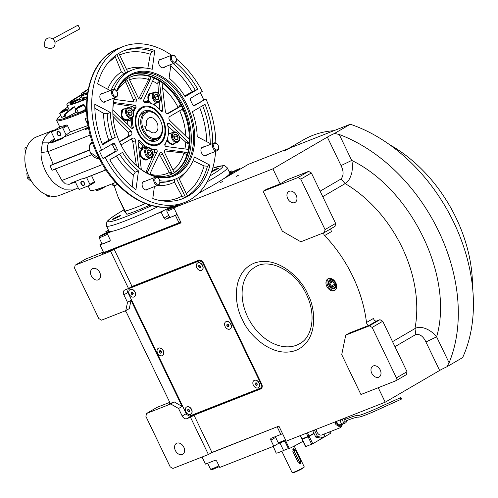 <?xml version="1.0" encoding="UTF-8"?>
<svg xmlns="http://www.w3.org/2000/svg" width="498" height="498" viewBox="0 0 498 498"><rect width="100%" height="100%" fill="white"/><g stroke="black" fill="none" stroke-linecap="round" stroke-linejoin="round"><path stroke-width="0.75" d="M378.237 387.712L385.209 402.203L286.157 441.16L278.911 426.107L211.943 452.445L194.008 415.183L260.697 388.957A4.189 3.007 -120.2 0 0 260.996 388.807A4.189 3.007 -120.2 0 0 261.699 384.083L203.371 262.888A4.189 3.007 -120.2 0 0 198.746 260.23L132.057 286.462L128.528 288.516L110.6 251.253L75.142 265.197L74.538 268.123L98.809 318.558L101.586 320.152L125.789 310.634L129.318 308.579L131.018 300.294L182.1 406.436L174.238 401.923L168.953 403.934M125.073 310.914A2.515 1.805 59.8 0 1 126.461 312.383L169.214 401.214A2.515 1.805 59.8 0 1 168.791 404.046A2.515 1.805 59.8 0 1 168.61 404.133M131.018 300.294L127.494 302.354L125.789 310.634M174.238 401.923L170.708 403.978L146.512 413.496L157.094 407.32L169.532 402.434M182.1 406.436L178.577 408.497L170.708 403.978M128.528 288.516L124.874 289.954A4.189 3.007 -120.2 0 0 124.575 290.097A4.189 3.007 -120.2 0 0 123.871 294.828L127.494 302.354M178.577 408.497L182.2 416.023A4.189 3.007 -120.2 0 0 186.825 418.681L190.479 417.243L208.413 454.506L211.943 452.445M92.815 268.546A6.281 4.507 59.8 0 1 99.594 272.219A6.281 4.507 59.8 0 1 98.697 279.621A6.281 4.507 59.8 0 1 98.249 279.832A6.281 4.507 59.8 0 1 91.464 276.16A6.281 4.507 59.8 0 1 92.367 268.758A6.281 4.507 59.8 0 1 92.815 268.546M103.335 252.1L85.724 259.028L75.142 265.197M132.057 286.462L114.123 249.199L110.6 251.253M114.123 249.199L181.098 222.855L173.852 207.803L272.904 168.847L280.15 183.899L266.642 189.215L263.112 191.269L282.316 231.165L300.817 241.798L324.453 232.498L335.036 226.329L335.64 223.403L311.368 172.968L308.592 171.374L287.203 179.784L280.15 183.899M222.986 179.149L248.452 164.303L350.312 124.239A155.009 111.247 59.8 0 1 462.623 357.601L446.824 366.814A8.379 0.641 -25.7 0 0 439.647 370.462L385.209 402.203M146.512 413.496L145.908 416.415L170.185 466.856L172.955 468.45L208.413 454.506M176.865 443.189A6.281 4.507 59.8 0 1 183.644 446.862A6.281 4.507 59.8 0 1 182.747 454.263A6.281 4.507 59.8 0 1 182.299 454.481A6.281 4.507 59.8 0 1 175.514 450.802A6.281 4.507 59.8 0 1 176.417 443.407A6.281 4.507 59.8 0 1 176.865 443.189M261.575 388.322L191.861 415.743A4.189 3.007 59.8 0 1 190.199 415.786M328.406 278.619A6.704 4.812 -120.2 0 0 327.933 278.849A6.704 4.812 -120.2 0 0 326.974 286.742A6.704 4.812 -120.2 0 0 334.208 290.664A6.704 4.812 -120.2 0 0 334.681 290.427A6.704 4.812 -120.2 0 0 335.646 282.54A6.704 4.812 -120.2 0 0 328.406 278.619M369.56 325.101L349.266 333.081L345.737 335.142L341.728 354.62L360.932 394.522L395.823 380.796L406.405 374.627L407.009 371.701L382.738 321.266L379.962 319.672L376.619 320.986L369.56 325.101A2.515 1.805 59.8 0 1 366.484 322.499A115.629 82.985 -120.2 0 0 324.646 235.56A2.515 1.805 59.8 0 1 323.793 232.759M173.852 207.803L179.753 204.361M198.148 193.635L203.028 190.79M238.716 175.103L236.077 176.485L238.716 175.103M222.961 181.303L220.315 182.679L222.961 181.303M272.904 168.847L327.342 137.099A8.379 0.641 154.3 0 1 334.513 133.452L350.312 124.239M334.513 133.452L339.231 134.491A155.009 111.247 59.8 0 1 449.09 362.768L446.824 366.814M194.008 415.183L190.479 417.243M335.16 290.091A6.704 4.812 59.8 0 1 328.157 286.475A6.704 4.812 59.8 0 1 328.462 278.6M395.823 380.796L396.427 377.876L372.149 327.435L369.373 325.841L345.737 335.142M369.373 325.841L379.962 319.672M366.484 322.499L373.544 318.384A2.515 1.805 -120.2 0 0 376.619 320.986M330.815 228.787A2.515 1.805 -120.2 0 0 331.705 231.446L324.646 235.56M324.453 232.498L325.051 229.578L300.78 179.143L298.003 177.549L263.112 191.269M298.003 177.549L308.592 171.374M394.958 346.664L415.874 334.469C419.932 333.884 423.288 336.387 425.939 341.983L436.609 336.829C454.076 277.517 411.622 189.308 351.713 160.431L339.231 134.491M334.444 288.473A4.924 3.536 -120.2 0 0 334.793 288.305A4.924 3.536 -120.2 0 0 335.496 282.509A4.924 3.536 -120.2 0 0 330.186 279.627A4.924 3.536 59.8 0 0 329.838 279.801A4.924 3.536 59.8 0 0 329.128 285.597A4.924 3.536 59.8 0 0 334.444 288.473M392.549 341.647L414.94 328.593C420.567 325.169 430.832 329.396 436.609 336.829L449.09 362.768M373.276 365.937A6.281 4.507 59.8 0 1 380.061 369.616A6.281 4.507 59.8 0 1 379.159 377.011A6.281 4.507 59.8 0 1 378.71 377.229A6.281 4.507 59.8 0 1 371.931 373.556A6.281 4.507 59.8 0 1 372.828 366.155A6.281 4.507 59.8 0 1 373.276 365.937M396.427 377.876L407.009 371.701M372.149 327.435L382.738 321.266M415.874 334.469L414.94 328.593A115.629 82.985 -120.2 0 0 345.158 183.594C347.953 181.969 350.038 178.757 351.42 173.97C352.491 171.748 352.628 162.578 351.713 160.431L341.043 165.585L327.342 137.099M289.226 191.294A6.281 4.507 59.8 0 1 296.011 194.973A6.281 4.507 59.8 0 1 295.109 202.369A6.281 4.507 59.8 0 1 294.66 202.586A6.281 4.507 59.8 0 1 287.881 198.907A6.281 4.507 59.8 0 1 288.778 191.512A6.281 4.507 59.8 0 1 289.226 191.294M325.051 229.578L335.64 223.403M300.78 179.143L311.368 172.968M284.209 151.081A129.872 93.207 59.8 0 1 293.471 146.593M288.653 148.491L303.363 139.913A129.872 93.207 59.8 0 1 312.626 135.425A129.872 93.207 59.8 0 1 333.934 130.681M389.585 144.675A129.872 93.207 59.8 0 1 472.527 286.91M180.737 222.114L103.64 252.586L99.837 244.842L109.585 241.293A1.675 1.201 59.8 0 0 109.703 241.237A1.675 1.201 59.8 0 0 109.983 239.351L107.082 233.325L110.108 231.564M179.05 222.93L175.427 215.397L165.859 219.164A1.675 1.201 59.8 0 1 164.01 218.099L168.791 215.31M155.893 214.128L161.109 212.08L164.01 218.099M112.299 231.271L107.082 233.325M103.64 252.586L100.017 245.06M99.837 244.842L101.953 243.609M108.483 230.163L105.794 231.732L106.192 232.56M229.223 171.897L231.682 170.926L232.08 171.766M228.302 175.252L232.971 172.526L233.276 173.155M175.427 215.397L177.114 214.582M169.656 217.109A7.962 0.61 -25.7 0 0 169.364 217.47A7.962 0.61 -25.7 0 0 177.051 214.445M161.109 212.08L164.135 210.312M232.971 172.526L229.597 173.852M231.682 170.926L229.397 172.258M105.794 231.732L108.689 230.593M102.003 243.721A7.962 0.61 -25.7 0 0 101.71 244.076A7.962 0.61 -25.7 0 0 104.094 243.416A7.962 0.61 -25.7 0 0 110.12 240.696M231.284 173.186L239.538 168.673L229.752 172.999M229.796 173.435L237.994 169.538L236.413 169.911L229.821 173.267M232.099 171.91L232.385 172.501M236.413 169.911L236.625 170.353M103.46 252.368L101.953 253.252L102.134 253.625L180.979 222.606M180.923 222.637L180.793 222.233M101.953 253.252L180.743 222.264M109.062 231.309L99.619 236.17C99.451 236.587 101.094 236.015 104.549 234.446L108.813 232.317M99.619 236.17L99.083 237.596A7.538 0.579 -25.7 0 0 99.083 237.646A7.538 0.579 -25.7 0 0 104.848 235.504A7.538 0.579 -25.7 0 0 107.512 234.216M109.554 231.52L103.858 233.848L101.131 235.473L102.713 235.1L109.647 231.539M103.858 233.848L104.138 234.434M108.166 231.85L108.383 232.292M172.993 206.359L167.266 209.565C167.104 209.982 168.747 209.409 172.202 207.84L177.363 205.213M167.266 209.565L166.737 210.99A7.538 0.579 -25.7 0 0 166.73 211.04A7.538 0.579 -25.7 0 0 172.501 208.892A7.538 0.579 -25.7 0 0 174.026 208.17M173.777 206.191L168.785 208.861L170.366 208.488L176.267 205.543M171.511 207.243L171.791 207.828M201.964 457.04L205.437 464.117L215.005 460.351A1.675 1.201 59.8 0 1 216.854 461.416L219.755 467.441L273.782 446.189L270.887 440.17A1.675 1.201 59.8 0 1 271.167 438.277A1.675 1.201 59.8 0 1 271.286 438.221L280.853 434.455L277.23 426.929M202.02 457.015L205.437 464.117M282.54 433.64L280.853 434.455M273.782 446.189L279.272 442.99M285.466 439.722A7.538 0.579 154.3 0 1 278.214 442.622A7.538 0.579 154.3 0 1 278.17 442.591L275.307 436.64M285.871 440.556L279.546 443.083L278.214 442.622M278.855 426.132L211.096 452.943M219.35 466.601L212.061 469.695L210.561 469.228A7.538 0.579 154.3 0 1 210.523 469.197L207.654 463.246M218.952 465.773A7.538 0.579 154.3 0 1 210.747 469.234A7.538 0.579 154.3 0 1 210.561 469.228M330.498 280.274A4.208 3.019 -120.2 0 0 329.489 285.161A4.208 3.019 -120.2 0 0 334.133 287.832A4.208 3.019 59.8 0 0 335.142 282.939A4.208 3.019 59.8 0 0 330.498 280.274M330.989 281.289L329.863 283.374L331.195 286.132L333.641 286.811L334.768 284.731L333.436 281.968L330.989 281.289M329.863 283.374L332.652 281.75M331.195 286.132L334.544 284.265M333.336 281.943L334.444 284.24M200.408 260.186L129.71 287.993L128.198 288.871L127.6 291.797L186.65 414.498L189.427 416.091L260.902 387.979L261.5 385.06L202.449 262.359L202.91 262.091M261.5 385.06L261.979 384.78M260.902 387.979L262.11 387.276M202.449 262.359L199.673 260.759L128.198 288.871M199.673 260.759L200.576 260.236M197.619 263A4.189 3.007 -120.2 0 1 197.694 262.956A4.189 3.007 -120.2 0 1 202.244 264.805A4.189 3.007 -120.2 0 1 202.269 269.935A4.189 3.007 59.8 0 1 201.914 270.196A4.189 3.007 59.8 0 1 201.839 270.24M202.12 270.028A4.189 3.007 59.8 0 1 201.765 270.283A4.189 3.007 59.8 0 1 197.22 268.441A4.189 3.007 59.8 0 1 197.189 263.305A4.189 3.007 -120.2 0 1 197.544 263.044A4.189 3.007 -120.2 0 1 202.095 264.892A4.189 3.007 -120.2 0 1 202.12 270.028M199.405 267.856L200.507 267.831L200.762 266.642L199.91 265.478L198.802 265.502L198.546 266.691L199.405 267.856L200.65 267.177M198.546 266.691L199.71 266.013L200.563 267.177M199.823 265.478L199.71 266.013M158.345 348.283A4.189 3.007 -120.2 0 1 158.42 348.233A4.189 3.007 -120.2 0 1 162.858 349.926A4.189 3.007 -120.2 0 1 163.188 355.018A4.189 3.007 59.8 0 1 162.641 355.472A4.189 3.007 59.8 0 1 162.566 355.516M163.039 355.105A4.189 3.007 59.8 0 1 162.491 355.56A4.189 3.007 59.8 0 1 158.047 353.873A4.189 3.007 59.8 0 1 157.717 348.781A4.189 3.007 -120.2 0 1 158.271 348.32A4.189 3.007 -120.2 0 1 162.709 350.013A4.189 3.007 -120.2 0 1 163.039 355.105M160.232 353.188L161.302 353.038L161.452 351.793L160.53 350.698L159.46 350.847L159.31 352.092L160.232 353.188L161.364 352.528M159.31 352.092L160.468 351.414L161.364 352.484M160.549 350.723L160.468 351.414M186.657 406.966A4.189 3.007 59.8 0 1 186.675 406.953A4.189 3.007 59.8 0 1 186.7 406.934A4.189 3.007 -120.2 0 1 191.394 409.07A4.189 3.007 -120.2 0 1 190.896 414.187L190.746 414.28A4.189 3.007 -120.2 0 0 191.244 409.163A4.189 3.007 -120.2 0 0 186.551 407.028A4.189 3.007 59.8 0 0 186.526 407.04A4.189 3.007 59.8 0 0 186.028 412.157A4.189 3.007 59.8 0 0 190.722 414.292A4.189 3.007 -120.2 0 0 190.746 414.28M188.213 411.734L189.358 411.914L189.782 410.844L189.059 409.586L187.914 409.4L187.491 410.477L188.213 411.734L189.682 411.105M187.491 410.477L188.649 409.798L189.371 411.055M254.136 380.435A4.189 3.007 -120.2 0 1 254.21 380.391A4.189 3.007 -120.2 0 1 259.321 383.323A4.189 3.007 59.8 0 1 258.431 387.631A4.189 3.007 59.8 0 1 258.356 387.668M259.172 383.416A4.189 3.007 59.8 0 1 258.281 387.718A4.189 3.007 59.8 0 1 253.177 384.78A4.189 3.007 -120.2 0 1 254.061 380.478A4.189 3.007 -120.2 0 1 259.172 383.416M257.136 385.141L257.211 383.858L256.246 382.819L255.206 383.055L255.132 384.332L256.096 385.377L257.136 385.141M256.096 385.377L257.161 384.755M255.132 384.332L256.296 383.659L257.167 384.599M256.333 382.918L256.296 383.659M134.373 296.764A4.189 3.007 -120.2 0 0 134.385 296.758A4.189 3.007 -120.2 0 0 134.871 291.629A4.189 3.007 -120.2 0 0 130.171 289.512A4.189 3.007 59.8 0 1 130.159 289.519A4.189 3.007 59.8 0 1 130.171 289.512L130.009 289.606A4.189 3.007 59.8 0 1 130.022 289.599A4.189 3.007 -120.2 0 1 134.721 291.716A4.189 3.007 -120.2 0 1 134.23 296.845A4.189 3.007 -120.2 0 1 134.217 296.852A4.189 3.007 59.8 0 1 129.517 294.735A4.189 3.007 59.8 0 1 130.009 289.606M131.702 294.306L132.848 294.48L133.265 293.403L132.536 292.145L131.391 291.971L130.974 293.048L131.702 294.306L133.159 293.677M130.974 293.048L132.132 292.37L132.86 293.627M225.88 321.72A4.189 3.007 -120.2 0 1 225.955 321.671A4.189 3.007 -120.2 0 1 230.456 323.445A4.189 3.007 -120.2 0 1 230.624 328.568A4.189 3.007 59.8 0 1 230.176 328.91A4.189 3.007 59.8 0 1 230.101 328.954M230.468 328.655A4.189 3.007 59.8 0 1 230.026 328.997A4.189 3.007 59.8 0 1 225.526 327.223A4.189 3.007 59.8 0 1 225.357 322.106A4.189 3.007 -120.2 0 1 225.806 321.764A4.189 3.007 -120.2 0 1 230.3 323.538A4.189 3.007 -120.2 0 1 230.468 328.655M227.711 326.595L228.8 326.514L229.005 325.3L228.121 324.167L227.026 324.248L226.82 325.462L227.711 326.595L228.899 325.916M226.82 325.462L227.984 324.783L228.868 325.922M228.084 324.167L227.984 324.783M52.589 38.875L78.037 25.137L79.892 28.89L54.936 42.349M54.506 41.135A5.447 5.017 53.8 0 1 54.008 46.719A5.447 5.017 53.8 0 1 48.816 48.256L44.658 47.017L44.733 42.679A5.447 5.017 53.8 0 1 48.729 37.935A5.447 5.017 53.8 0 1 54.506 41.135M298.296 462.767L300.686 463.825L300.811 461.297L295.376 450.005L293.577 448.704L292.861 451.474L298.296 462.767M302.361 468.188A3.349 2.322 68.5 0 1 302.709 468.22L301.458 469.079A6.281 0.479 154.3 0 1 294.573 472.322A6.281 0.479 154.3 0 1 292.724 472.863L292.17 472.67A6.704 0.517 154.3 0 1 292.133 472.646L281.837 451.25M294.225 446.071L304.216 466.831A6.704 0.517 154.3 0 1 304.216 466.875L304.017 467.429A6.281 0.479 154.3 0 1 303.406 467.939L302.678 467.971A6.704 0.517 154.3 0 1 294.144 472.092A6.704 0.517 154.3 0 1 292.17 472.67M302.709 468.22L301.707 468.799M304.216 466.875A6.704 0.517 154.3 0 1 302.678 467.971M299.503 463.875A2.092 1.45 68.5 0 0 299.348 461.876L293.913 450.584A2.092 1.45 68.5 0 0 292.861 449.445M155.538 132.35A7.962 5.509 68.5 0 0 157.063 122.794A7.962 5.509 68.5 0 0 149.182 117.796A7.962 5.509 68.5 0 0 148.659 118.051A7.962 5.509 68.5 0 0 146.468 125.589L144.812 126.56L146.985 131.074L148.641 130.109A7.962 5.509 68.5 0 0 155.009 132.611A7.962 5.509 68.5 0 0 155.538 132.35M147.24 150.869A2.888 1.998 -111.5 0 1 147.931 150.029A2.888 1.998 -111.5 0 1 148.958 149.867L148.983 149.873A2.888 1.998 -111.5 0 1 150.913 151.591L150.931 151.629A2.888 1.998 -111.5 0 1 151.143 154.349L151.143 154.374A2.888 1.998 -111.5 0 1 149.412 155.382L149.381 155.376A2.888 1.998 -111.5 0 1 147.701 154.087A2.888 1.998 -111.5 0 1 147.452 153.658L147.433 153.621A2.888 1.998 -111.5 0 1 147.097 152.562A2.888 1.998 -111.5 0 1 147.227 150.9L148.958 149.867M128.023 110.942A2.888 1.998 -111.5 0 1 128.721 110.108A2.888 1.998 -111.5 0 1 129.741 109.946L129.773 109.946A2.888 1.998 -111.5 0 1 131.702 111.67L131.715 111.708A2.888 1.998 -111.5 0 1 131.926 114.428L131.914 114.459A2.888 1.998 -111.5 0 1 130.196 115.461L130.165 115.455A2.888 1.998 -111.5 0 1 128.484 114.167A2.888 1.998 -111.5 0 1 128.241 113.737L128.223 113.7A2.888 1.998 -111.5 0 1 127.886 112.641A2.888 1.998 -111.5 0 1 128.011 110.973L129.741 109.946M154.754 95.355L154.741 95.367A2.888 1.998 -111.5 0 1 155.451 94.52A2.888 1.998 -111.5 0 1 156.472 94.359L156.503 94.359A2.888 1.998 -111.5 0 1 158.432 96.083L158.451 96.12A2.888 1.998 -111.5 0 1 158.657 98.841L158.644 98.872A2.888 1.998 -111.5 0 1 156.932 99.874L156.901 99.868A2.888 1.998 -111.5 0 1 155.214 98.579A2.888 1.998 -111.5 0 1 154.971 98.15L154.953 98.112A2.888 1.998 -111.5 0 1 154.617 97.054A2.888 1.998 -111.5 0 1 154.741 95.386L156.472 94.359M173.97 135.282A2.888 1.998 -111.5 0 1 174.667 134.441A2.888 1.998 -111.5 0 1 175.688 134.279L175.719 134.286A2.888 1.998 -111.5 0 1 177.643 136.004L177.661 136.041A2.888 1.998 -111.5 0 1 177.873 138.761L177.861 138.793A2.888 1.998 -111.5 0 1 176.143 139.795L176.111 139.789A2.888 1.998 -111.5 0 1 174.431 138.5A2.888 1.998 -111.5 0 1 174.182 138.071L174.169 138.033A2.888 1.998 -111.5 0 1 173.827 136.975A2.888 1.998 -111.5 0 1 173.958 135.313L175.688 134.279M150.539 174.661A1.675 1.158 -111.5 0 1 150.377 172.868L159.559 153.403A2.515 1.737 -111.5 0 1 160.126 152.755A2.515 1.737 -111.5 0 1 160.294 152.674A2.515 1.737 -111.5 0 1 162.721 154.131L171.455 172.271A1.675 1.158 -111.5 0 1 171.3 174.275L171.318 174.3A52.782 36.535 68.5 0 0 173.236 173.292A52.782 36.535 68.5 0 0 175.072 172.115L175.059 172.084A1.675 1.158 -111.5 0 1 173.472 171.1L164.738 152.961A2.515 1.737 -111.5 0 1 165.168 149.817A2.515 1.737 -111.5 0 1 165.33 149.736A2.515 1.737 -111.5 0 1 165.971 149.661L185.754 152.239A1.675 1.158 -111.5 0 1 187.173 154.48L186.899 154.617M121.008 144.937L132.599 138.176A2.515 1.737 -111.5 0 1 132.767 138.095A2.515 1.737 -111.5 0 1 135.201 139.558A2.515 1.737 -111.5 0 1 135.524 140.679L138.556 166.606A1.675 1.158 -111.5 0 1 138.494 167.365M136.371 165.541L132.773 141.762L132.424 140.648L130.924 139.16M112.903 113.588A1.675 1.158 -111.5 0 1 113.127 113.774L130.918 131.099A2.515 1.737 -111.5 0 1 131.578 132.026A2.515 1.737 -111.5 0 1 131.148 135.17L119.582 141.911M119.445 141.606L128.472 136.222L128.801 133.115L113.046 116.432M126.019 79.605A1.675 1.158 -111.5 0 1 127.351 80.632L136.079 98.772A2.515 1.737 -111.5 0 1 135.655 101.909A2.515 1.737 -111.5 0 1 135.487 101.99A2.515 1.737 -111.5 0 1 134.852 102.065L115.063 99.488A1.675 1.158 -111.5 0 1 114.241 99.027M133.613 101.903L133.396 99.824L125.714 81.921A2.515 1.805 59.8 0 1 125.527 81.348L127.351 80.632M186.881 154.623L187.198 154.492A52.788 36.535 68.5 0 0 188.618 148.721L187.646 149.319L166.195 146.524A1.675 1.158 -111.5 0 1 164.801 144.152A24.296 16.82 68.5 0 0 167.496 124.251A1.675 1.158 -111.5 0 1 168.125 123.224A1.675 1.158 -111.5 0 1 169.308 123.572L188.586 142.353L189.259 143.835A52.788 36.535 68.5 0 0 189.508 137.423L189.489 137.411A1.675 1.158 -111.5 0 1 188.873 138.313A1.675 1.158 -111.5 0 1 187.69 137.958L169.899 120.634A2.515 1.737 -111.5 0 1 169.245 119.701A2.515 1.737 -111.5 0 1 169.669 116.563L181.814 109.479A1.675 1.158 -111.5 0 1 181.926 109.429A1.675 1.158 -111.5 0 1 183.438 110.195A52.788 36.535 68.5 0 0 180.762 104.574L180.743 104.568A1.675 1.158 -111.5 0 1 180.363 106.466L168.218 113.55A2.515 1.737 -111.5 0 1 168.05 113.631A2.515 1.737 -111.5 0 1 165.622 112.175A2.515 1.737 -111.5 0 1 165.292 111.054L162.261 85.121A1.675 1.158 -111.5 0 1 162.877 83.72A1.675 1.158 -111.5 0 1 163.674 83.795L163.68 83.764A52.788 36.535 68.5 0 0 158.738 80.371L159.46 81.834L162.746 109.946A1.675 1.158 -111.5 0 1 162.13 111.347A1.675 1.158 -111.5 0 1 161.221 111.21A24.296 16.82 68.5 0 0 144.75 102.488A1.675 1.158 -111.5 0 1 143.748 99.886L153.701 78.784L154.697 78.23A52.788 36.535 68.5 0 0 149.549 76.281L149.556 76.312A1.675 1.158 -111.5 0 1 150.44 78.865L141.264 98.324A2.515 1.737 -111.5 0 1 140.697 98.971A2.515 1.737 -111.5 0 1 140.529 99.052A2.515 1.737 -111.5 0 1 138.095 97.596L129.368 79.456A1.675 1.158 -111.5 0 1 129.48 77.495M158.42 80.495L158.526 80.452A52.788 36.535 68.5 0 0 154.523 78.329M158.258 80.576L158.725 80.377M154.231 78.447L153.888 78.497M188.618 148.721L188.138 148.877M188.773 144.022L189.284 143.835L188.773 144.022L185.76 142.198L179.398 136.452M82.126 105.296L77.862 107.244L81.572 105.663M86.833 98.48A46.924 3.598 154.3 0 1 70.343 103.777A6.704 0.517 -25.7 0 0 78.927 99.637A6.704 0.517 -25.7 0 0 79.369 99.37L80.184 101.075M81.429 96.662A36.864 2.826 -25.7 0 0 78.952 98.865A6.704 0.517 -25.7 0 0 69.876 103.204A46.924 3.598 154.3 0 1 80.626 95.585A46.924 3.598 154.3 0 1 80.85 95.454A33.515 2.571 -25.7 0 0 87.343 94.029M65.356 110.014L61.092 111.963L64.796 110.382M51.773 131.758A0.84 0.604 -120.2 0 1 51.829 131.733L61.964 127.749A0.84 0.604 -120.2 0 1 62.885 128.279L67.454 125.614L66.701 124.986A66.19 5.08 154.3 0 1 61.098 126.33L51.773 131.758A0.84 0.604 -120.2 0 0 51.63 132.705L54.898 139.496A106.41 73.654 68.5 0 0 52.539 141.532A8.379 5.802 68.5 0 0 51.487 142.914L62.748 138.481A8.379 5.802 -111.5 0 1 63.794 137.106A106.41 73.654 -111.5 0 1 66.153 135.07A106.41 73.654 -111.5 0 1 70.479 131.902L88.14 125.452M67.454 125.614L70.479 131.902M55.172 129.779L50.715 131.503C46.781 133.862 43.992 137.647 42.355 142.858L41.029 152.656C40.861 164.365 47.764 178.415 56.548 184.901C59.162 186.924 61.864 188.356 64.659 189.196L75.802 188.972L78.149 187.802M75.802 188.972L59.623 195.334A31.418 21.75 -111.5 0 1 28.523 175.601A31.418 21.75 -111.5 0 1 34.536 137.865A31.418 21.75 -111.5 0 1 36.622 136.857L52.8 130.488M91.526 175.632L94.446 181.695L89.877 184.36L86.608 177.568A106.41 73.654 -111.5 0 1 83.757 178.577A8.379 5.802 -111.5 0 1 82.126 178.757L70.872 183.183A8.379 5.802 68.5 0 0 72.496 183.003A106.41 73.654 68.5 0 0 75.354 181.994L75.117 181.515M89.789 185.268L94.452 182.554L89.733 185.306A0.84 0.604 -120.2 0 0 89.877 184.36M94.415 182.573L94.446 181.695M115.679 182.405A66.19 5.08 154.3 0 1 90.175 190.18L88.134 185.941M89.428 150.222L49.981 165.741L53.149 164.203L48.007 151.616A8.379 5.802 -111.5 0 1 47.41 146.599A8.379 5.802 -111.5 0 1 49.19 142.845A106.41 73.654 -111.5 0 1 54.469 138.6M52.539 141.532L49.19 142.845L42.355 142.858M62.885 128.279L66.153 135.07M88.333 126.492A106.41 73.654 68.5 0 0 86.31 128.247A8.379 5.802 68.5 0 0 85.258 129.629L88.681 128.285M88.046 124.936L85.395 119.427A0.84 0.604 -120.2 0 1 85.6 118.449L87.057 117.877M89.733 185.306A0.84 0.604 -120.2 0 1 89.677 185.337L79.543 189.321A0.84 0.604 -120.2 0 1 78.622 188.786L75.354 181.994L69.154 184.322L65.325 183.837L61.895 180.475L55.322 168.722M49.981 165.741L52.153 170.26L91.595 154.747M105.993 169.943L86.882 177.462A106.41 73.654 -111.5 0 1 86.608 177.568M63.445 137.46L55.434 140.61L51.487 142.914M55.434 140.61L54.898 139.496M88.563 127.7L85.258 129.629M76.443 108.539L78.398 112.604A4.189 0.324 -25.7 0 0 80.888 111.733A4.189 0.324 -25.7 0 0 84.99 109.678A4.189 0.324 -25.7 0 0 85.949 108.969L83.994 104.904C84.23 104.026 82.064 104.81 77.489 107.263L76.443 108.539A4.189 0.324 -25.7 0 0 78.933 107.668A4.189 0.324 -25.7 0 0 83.029 105.613A4.189 0.324 -25.7 0 0 83.994 104.904M74.943 112.965L66.359 117.516A63.682 4.887 154.3 0 1 65.257 117.858L64.416 116.109L64.79 114.048L73.343 107.12A50.273 3.853 154.3 0 0 74.451 106.777L75.833 109.653L74.943 112.965A52.788 4.046 154.3 0 0 78.068 111.913M59.673 113.258A4.189 0.324 -25.7 0 0 62.163 112.386A4.189 0.324 -25.7 0 0 66.259 110.332A4.189 0.324 -25.7 0 0 67.224 109.622C67.46 108.745 65.294 109.529 60.719 111.982L59.673 113.258L61.628 117.323A4.189 0.324 -25.7 0 0 64.497 116.283M105.694 169.488L104.636 169.905A8.379 5.802 68.5 0 0 105.912 169.818M53.149 164.203L89.366 149.96M171.524 55.253A83.788 57.992 68.5 0 0 123.118 46.563A83.788 57.992 68.5 0 0 101.636 150.128L99.382 151.012A83.788 57.992 68.5 0 0 101.131 154.816A83.788 57.992 68.5 0 0 103.005 158.538L114.534 151.815A1.675 1.158 68.5 0 0 114.82 149.724L112.648 145.211A1.675 1.158 68.5 0 0 111.708 144.252M193.616 105.707L205.942 98.946L194.407 105.669A1.675 1.158 -111.5 0 1 194.301 105.725A1.675 1.158 -111.5 0 1 192.676 104.754L190.504 100.235A1.675 1.158 -111.5 0 1 190.784 98.143L202.319 91.42A83.788 57.992 68.5 0 0 176.342 58.901A3.418 2.365 68.5 0 0 175.632 57.096A3.418 2.365 68.5 0 0 172.395 55.757A3.418 2.365 68.5 0 0 171.816 60.028A3.418 2.365 68.5 0 0 175.352 61.901A3.418 2.365 68.5 0 0 176.342 58.901L176.379 59.119A4.189 2.901 68.5 0 1 175.172 62.798A4.189 2.901 68.5 0 1 174.891 62.929A4.189 2.901 68.5 0 1 170.746 60.302A4.189 2.901 68.5 0 1 171.549 55.266A4.189 2.901 68.5 0 1 171.822 55.135A4.189 2.901 68.5 0 1 175.508 56.909L175.632 57.096M203.688 99.83A83.788 57.992 68.5 0 0 201.939 96.033A83.788 57.992 68.5 0 0 200.24 92.628M103.005 158.538L105.259 157.654A83.788 57.992 68.5 0 0 184.453 202.512A83.788 57.992 68.5 0 0 215.622 151.361M215.846 143.026A83.788 57.992 68.5 0 0 205.942 98.946M61.715 111.428L67.79 106.97L62.978 110.295A62.294 4.781 154.3 0 1 63.078 110.226M66.359 117.516L65.518 115.766L65.898 113.706L74.451 106.777M101.636 150.128L113.164 143.405A1.675 1.158 -111.5 0 1 113.276 143.349A1.675 1.158 -111.5 0 1 114.895 144.32L117.067 148.84A1.675 1.158 -111.5 0 1 116.787 150.931L105.259 157.654M94.825 104.213L110.363 112.442A58.652 40.593 68.5 0 0 115.243 137.373L102.544 144.775A79.599 55.091 -111.5 0 1 94.825 104.213M109.79 159.833L122.489 152.425A58.652 40.593 68.5 0 0 138.481 170.876L135.942 189.645A79.599 55.091 -111.5 0 1 109.79 159.833M159.746 180.743A58.652 40.593 68.5 0 0 175.252 179.118A58.652 40.593 68.5 0 0 194.457 156.982L209.994 165.212A79.599 55.091 -111.5 0 1 182.922 198.615A79.599 55.091 -111.5 0 1 152.786 198.571L154.405 186.601M211.264 144.071L197.208 136.633A58.652 40.593 68.5 0 0 192.334 111.701L205.027 104.3A79.599 55.091 -111.5 0 1 212.758 143.486M175.582 62.48A79.599 55.091 -111.5 0 1 197.781 89.242L185.088 96.643A58.652 40.593 68.5 0 0 169.09 78.198L170.945 64.485M110.189 90.536L97.583 83.863A79.599 55.091 -111.5 0 1 124.656 50.46A79.599 55.091 -111.5 0 1 154.785 50.503L152.245 69.278A58.652 40.593 68.5 0 0 132.319 69.957A58.652 40.593 68.5 0 0 114.135 89.31M148.286 189.01A4.607 3.187 -111.5 0 1 147.508 189.738A4.607 3.187 -111.5 0 1 147.203 189.887A4.607 3.187 -111.5 0 1 142.64 186.993A4.607 3.187 -111.5 0 1 143.524 181.459A4.607 3.187 -111.5 0 1 143.829 181.309A4.607 3.187 -111.5 0 1 145.217 181.21M207.093 154.716A4.607 3.187 -111.5 0 1 206.315 155.444A4.607 3.187 -111.5 0 1 206.01 155.594A4.607 3.187 -111.5 0 1 201.453 152.699A4.607 3.187 -111.5 0 1 202.331 147.165A4.607 3.187 -111.5 0 1 202.636 147.016A4.607 3.187 -111.5 0 1 204.031 146.922M164.826 66.888A4.607 3.187 -111.5 0 1 164.047 67.616A4.607 3.187 -111.5 0 1 163.742 67.765A4.607 3.187 -111.5 0 1 159.179 64.871A4.607 3.187 -111.5 0 1 160.063 59.337A4.607 3.187 -111.5 0 1 160.368 59.187A4.607 3.187 -111.5 0 1 161.757 59.094M106.018 101.181A4.607 3.187 -111.5 0 1 105.24 101.909A4.607 3.187 -111.5 0 1 104.935 102.059A4.607 3.187 -111.5 0 1 100.372 99.164A4.607 3.187 -111.5 0 1 101.256 93.63A4.607 3.187 -111.5 0 1 101.561 93.481A4.607 3.187 -111.5 0 1 102.949 93.381M116.544 90.972A55.303 38.278 -111.5 0 1 129.878 74.856A55.303 38.278 -111.5 0 1 187.055 105.14A55.303 38.278 -111.5 0 1 177.699 174.219A55.303 38.278 -111.5 0 1 125.365 152.562A55.303 38.278 -111.5 0 1 113.893 123.38A55.303 38.278 -111.5 0 1 114.322 97.919M145.366 203.595A45.679 3.505 154.3 0 1 125.116 211.059L118.132 197.052L123.896 209.552L118.132 197.108L114.235 185.897M80.95 94.987A50.273 3.853 -25.7 0 0 78.373 96.469A50.273 3.853 -25.7 0 0 66.844 104.991A50.273 3.853 -25.7 0 0 86.801 98.841M45.704 194.506L48.287 196.71L50.124 195.988M29.164 177.114L27.203 177.892L30.465 180.805L31.075 180.569M27.452 172.906L26.842 173.279L27.203 177.892M27.496 173.024L26.842 173.279M27.035 146.854L24.9 148.111L25.255 152.724M26.83 147.352L24.9 148.111M110.363 112.442L107.213 113.681L103.54 113.295L94.857 108.24M102.283 144.103L108.788 140.218L115.243 137.373M132.25 186.8L133.321 175.178L135.332 172.115L138.481 170.876M209.994 165.212L207.479 166.201L204.043 165.94L193.075 160.649M178.583 177.549L187.516 196.112A79.599 55.091 -111.5 0 1 185.499 197.289L184.677 197.613L181.969 196.15L174.443 182.094L174.431 179.442M184.683 95.996L192.153 91.725L197.781 89.242M147.732 68.78L150.303 54.27L152.276 51.493L154.785 50.503M116.843 54.631L125.739 73.119A58.652 40.593 -111.5 0 1 127.756 71.942L118.81 53.354M125.739 73.119L124.276 73.692L121.437 71.961L114.945 56.025M116.731 91.252A54.463 37.699 -111.5 0 1 129.673 75.827A54.463 37.699 -111.5 0 1 133.29 74.078A54.463 37.699 -111.5 0 1 187.192 108.284A54.463 37.699 -111.5 0 1 176.771 173.69A54.463 37.699 -111.5 0 1 173.155 175.439A54.463 37.699 -111.5 0 1 125.303 152.463M113.911 123.498A54.463 37.699 -111.5 0 1 114.528 97.832M95.877 189.657L96.295 190.516L97.652 190.261L103.528 187.771L104.829 186.607M97.185 189.284L97.652 190.261L97.222 190.684L103.46 187.821L104.817 186.675M101.679 187.808L101.922 188.3M112.125 183.849L113.065 185.798L117.584 184.447M113.37 183.351L114.422 185.542L113.992 185.966L117.609 184.472L114.16 185.91M125.116 211.059L126.866 214.296L124.768 211.687M124.768 211.619A49.009 3.76 154.3 0 0 124.724 211.65L123.896 209.552M149.836 205.108L148.13 205.935L149.711 205.07M76.673 100.521L71.419 102.874L76.673 100.521M87.001 96.78A33.515 2.571 154.3 0 1 81.94 97.726L80.857 95.467A33.515 2.571 -25.7 0 1 80.857 95.243L81.249 94.134A32.675 2.509 -25.7 0 0 87.499 92.97M79.369 99.37A36.864 2.826 -25.7 0 0 86.945 97.272M176.504 178.595L185.499 197.289M172.022 175.856A54.463 37.699 68.5 0 0 174.524 174.574A54.463 37.699 68.5 0 0 185.287 109.971A54.463 37.699 68.5 0 0 132.175 74.544M104.263 187.285L97.384 190.628M211.806 171.113A4.607 0.355 154.3 0 1 216.144 168.99A4.607 0.355 154.3 0 1 218.585 168.168A4.607 0.355 154.3 0 1 217.526 168.946A4.607 0.355 154.3 0 1 211.569 171.816M113.27 218.746A4.607 0.355 154.3 0 1 117.777 216.487A4.607 0.355 154.3 0 1 120.516 215.528A4.607 0.355 154.3 0 1 119.458 216.313A4.607 0.355 154.3 0 1 114.951 218.572A4.607 0.355 154.3 0 1 112.212 219.531A4.607 0.355 154.3 0 1 113.27 218.746M61.771 111.838L61.098 111.963L61.957 111.826L62.543 111.122M62.704 111.44L62.549 111.116L64.672 110.145M82.643 100.142L83.988 99.052A36.864 2.826 154.3 0 1 82.886 99.395L81.348 100.64M83.988 99.052L84.218 99.532M78.541 107.12L77.869 107.244L78.728 107.107L79.313 106.404M79.475 106.721L79.319 106.398M79.331 106.391L81.442 105.427M159.092 179.218L158.968 179.031A4.189 2.901 68.5 0 0 155.283 177.257A4.189 2.901 68.5 0 0 155.009 177.388A4.189 2.901 68.5 0 0 154.206 182.417A4.189 2.901 68.5 0 0 158.352 185.051A4.189 2.901 68.5 0 0 158.625 184.914A4.189 2.901 68.5 0 0 159.839 181.241L159.802 181.023A3.418 2.365 68.5 0 0 159.092 179.218A3.418 2.365 68.5 0 0 155.855 177.879A3.418 2.365 68.5 0 0 155.276 182.15A3.418 2.365 68.5 0 0 158.812 184.023A3.418 2.365 68.5 0 0 159.802 181.023M217.9 144.924L217.782 144.737A4.189 2.901 68.5 0 0 214.09 142.963A4.189 2.901 68.5 0 0 213.816 143.094A4.189 2.901 68.5 0 0 213.013 148.13A4.189 2.901 68.5 0 0 217.159 150.757A4.189 2.901 68.5 0 0 217.439 150.626A4.189 2.901 68.5 0 0 218.647 146.947L218.61 146.729A3.418 2.365 68.5 0 0 217.9 144.924A3.418 2.365 68.5 0 0 214.663 143.586A3.418 2.365 68.5 0 0 214.09 147.856A3.418 2.365 68.5 0 0 217.62 149.73A3.418 2.365 68.5 0 0 218.61 146.729M116.825 91.389L116.7 91.202A4.189 2.901 68.5 0 0 113.015 89.428A4.189 2.901 68.5 0 0 112.735 89.559A4.189 2.901 68.5 0 0 111.938 94.589A4.189 2.901 68.5 0 0 116.084 97.222A4.189 2.901 68.5 0 0 116.358 97.091A4.189 2.901 68.5 0 0 117.572 93.412L117.534 93.194A3.418 2.365 68.5 0 0 116.825 91.389A3.418 2.365 68.5 0 0 113.588 90.051A3.418 2.365 68.5 0 0 113.009 94.321A3.418 2.365 68.5 0 0 116.544 96.195A3.418 2.365 68.5 0 0 117.534 93.194M118.325 87.947A52.788 36.535 -111.5 0 1 128.148 78.217A52.788 36.535 -111.5 0 1 131.653 76.518A52.788 36.535 -111.5 0 1 183.899 109.678A52.788 36.535 -111.5 0 1 173.796 173.067A52.788 36.535 -111.5 0 1 170.291 174.767A52.788 36.535 -111.5 0 1 152.749 175.483M88.183 89.136A32.675 2.509 -25.7 0 0 81.249 94.134M149.269 76.393L148.541 79.612L150.44 78.865M149.549 76.281L149.07 76.505L149.556 76.312M180.357 104.723L178.545 107.188L180.363 106.466M207.093 181.882A67.031 5.142 -25.7 0 0 211.868 179.149A67.031 5.142 -25.7 0 0 227.244 167.789L229.783 173.061A67.031 5.142 154.3 0 1 214.408 184.422A67.031 5.142 154.3 0 1 198.671 193.118M172.078 206.533A67.031 5.142 154.3 0 1 108.981 231.197L106.448 225.924A67.031 5.142 -25.7 0 0 157.798 206.819M87.561 92.578A30.166 2.316 154.3 0 1 83.515 93.257A30.166 2.316 154.3 0 1 88.102 89.54M171.3 174.275L170.814 174.462L169.631 172.993A2.515 1.805 59.8 0 1 169.295 172.476L159.198 154.162M188.039 149.282L187.646 149.319M189.041 137.585L188.306 138.332M183.438 110.195L180.955 109.983M163.22 83.975L162.504 84.006M154.181 78.304L154.697 78.261L154.212 78.454M113.581 102.464L134.622 105.203A1.675 1.158 -111.5 0 1 136.016 107.58A24.296 16.82 68.5 0 0 133.545 112.473M132.549 117.267A24.296 16.82 68.5 0 0 133.321 127.482A1.675 1.158 -111.5 0 1 132.698 128.509A1.675 1.158 -111.5 0 1 131.516 128.154L112.897 110.027M141.314 169.525L138.071 141.787A1.675 1.158 -111.5 0 1 138.687 140.386A1.675 1.158 -111.5 0 1 139.596 140.523A24.296 16.82 68.5 0 0 147.881 147.526M150.514 148.603A24.296 16.82 68.5 0 0 156.067 149.244A1.675 1.158 -111.5 0 1 157.069 151.846L147.066 173.055M125.278 79.842L125.527 81.348M167.197 113.662L178.545 107.188M188.113 148.896L187.615 149.313M185.754 152.239L183.855 152.986L186.688 154.666L187.173 154.48M158.246 80.589L157.872 82.456L159.46 81.834M158.47 93.499L157.872 82.456M157.617 144.19A19.69 13.627 68.5 0 0 158.924 143.555A19.69 13.627 68.5 0 0 162.69 119.912A19.69 13.627 68.5 0 0 143.2 107.543A19.69 13.627 68.5 0 0 141.899 108.178A19.69 13.627 68.5 0 0 138.127 131.821A19.69 13.627 68.5 0 0 157.617 144.19L157.057 144.408C142.478 151.766 126.548 115.343 141.395 108.365L142.64 107.761A19.69 13.627 68.5 0 0 141.444 108.334M183.855 152.986L164.452 150.888M174.418 131.939L167.87 125.969M159.777 109.51L159.136 101.816M138.892 98.648L148.541 79.612M136.016 107.58L134.865 108.029L131.87 106.335A1.675 1.133 72.7 0 0 131.789 106.317L113.432 103.472M131.684 128.303L133.321 127.482M138.133 141.046L139.596 140.523M145.702 172.675L154.237 152.961A1.675 1.145 64 0 0 154.268 152.88L154.915 149.699L156.067 149.244M146.568 159.939L140.579 156.54L141.09 149.593L142.31 146.312A2.515 1.737 -111.5 0 1 141.924 149.269A5.864 4.059 68.5 0 0 141.102 156.341A5.864 4.059 68.5 0 0 146.829 159.852A5.864 4.059 68.5 0 0 148.074 158.912M124.874 108.85A5.864 4.059 68.5 0 0 123.323 109.012L122.794 109.224L121.425 116.731C122.981 119.707 124.817 120.858 126.94 120.192L127.613 119.931A5.864 4.059 68.5 0 0 127.768 119.862A2.515 1.737 -111.5 0 1 127.837 119.837A2.515 1.737 -111.5 0 1 130.208 121.17A24.614 17.038 -111.5 0 1 130.302 118.424M130.208 121.17L126.94 120.192M166.998 140.05A2.515 1.737 -111.5 0 1 168.056 141.202L167.222 141.525L166.612 140.766M167.222 141.525L173.03 144.476L173.559 144.264A5.864 4.059 68.5 0 0 174.81 143.324M147.956 102.582L147.682 100.926L149.811 93.537M145.323 148.292A24.614 17.038 -111.5 0 1 142.31 146.312M123.323 109.012A5.864 4.059 68.5 0 0 121.693 115.959A5.864 4.059 68.5 0 0 127.613 119.931M170.82 133.19A5.864 4.059 68.5 0 0 169.264 133.352A5.864 4.059 68.5 0 0 169.108 133.414A2.515 1.737 -111.5 0 1 169.04 133.445A2.515 1.737 -111.5 0 1 168.349 133.508M168.056 141.202A5.864 4.059 68.5 0 0 173.559 144.264M151.61 93.263A5.864 4.059 68.5 0 0 150.054 93.425A5.864 4.059 68.5 0 0 148.516 100.596A2.515 1.737 -111.5 0 1 148.684 102.713M154.349 104.985A2.515 1.737 -111.5 0 1 154.959 104.014A5.864 4.059 68.5 0 0 155.594 103.403M162.087 132.785A16.117 11.155 -111.5 0 1 157.374 140.343A16.117 11.155 -111.5 0 1 149.574 140.61A16.117 11.155 -111.5 0 1 139.751 115.636A16.117 11.155 -111.5 0 1 143.443 111.39A16.117 11.155 -111.5 0 1 154.243 112.847M173.472 132.144A5.447 3.772 68.5 0 0 173.111 132.319A5.447 3.772 68.5 0 0 172.065 138.861A5.447 3.772 68.5 0 0 177.456 142.285L177.867 142.086C182.193 139.845 177.954 130.14 173.472 132.144L169.42 133.738A5.447 3.772 68.5 0 0 169.059 133.912A5.447 3.772 68.5 0 0 168.256 134.616M167.471 138.625A5.447 3.772 68.5 0 0 173.404 143.878L177.456 142.285A5.447 3.772 68.5 0 0 177.817 142.104M154.256 92.223A5.447 3.772 68.5 0 0 153.894 92.398A5.447 3.772 68.5 0 0 152.855 98.94A5.447 3.772 68.5 0 0 158.246 102.358L158.657 102.158C162.977 99.924 158.744 90.219 154.256 92.223L150.203 93.817A5.447 3.772 68.5 0 0 149.842 93.991A5.447 3.772 68.5 0 0 148.217 98.436A5.447 3.772 68.5 0 0 151.031 103.379M152.724 104.101A5.447 3.772 68.5 0 0 154.193 103.951L158.246 102.358A5.447 3.772 68.5 0 0 158.607 102.183M127.525 107.811A5.447 3.772 68.5 0 0 127.164 107.985A5.447 3.772 68.5 0 0 126.125 114.528A5.447 3.772 68.5 0 0 131.516 117.945L131.92 117.746C136.247 115.511 132.014 105.806 127.525 107.811L123.473 109.404A5.447 3.772 68.5 0 0 123.112 109.579A5.447 3.772 68.5 0 0 122.072 116.121A5.447 3.772 68.5 0 0 127.463 119.539L131.516 117.945A5.447 3.772 68.5 0 0 131.877 117.771M146.742 147.732A5.447 3.772 68.5 0 0 146.381 147.906A5.447 3.772 68.5 0 0 145.335 154.448A5.447 3.772 68.5 0 0 150.726 157.872L151.137 157.673C155.463 155.432 151.224 145.727 146.742 147.732L142.689 149.325A5.447 3.772 68.5 0 0 142.328 149.5A5.447 3.772 68.5 0 0 141.283 156.042A5.447 3.772 68.5 0 0 146.673 159.466L150.726 157.872A5.447 3.772 68.5 0 0 151.087 157.692M139.403 116.476A14.66 10.147 -111.5 0 1 142.378 113.357A14.66 10.147 -111.5 0 1 143.356 112.884L146.169 111.776A14.66 10.147 68.5 0 0 145.198 112.249A14.66 10.147 68.5 0 0 142.391 129.86A14.66 10.147 68.5 0 0 156.901 139.067A14.66 10.147 68.5 0 0 157.872 138.593M146.169 111.776C157.81 106.41 169.326 132.817 157.934 138.569L154.087 140.175A14.66 10.147 -111.5 0 1 148.753 140.237M175.003 139.116L174.848 137.124L177.661 136.016M175.719 134.286L177.643 136.004M174.848 137.124L173.808 136.197L174.941 139.073M175.763 139.614L177.873 138.786M177.661 136.041L177.873 138.761M177.861 138.793L176.143 139.795M176.111 139.789L174.182 138.071M173.839 137.025L173.958 135.313M155.787 99.195L155.631 97.203L158.445 96.095M156.503 94.359L158.432 96.083M155.631 97.203L154.598 96.276L155.731 99.152M156.553 99.693L158.663 98.865M158.451 96.12L158.657 98.841M158.644 98.872L156.932 99.874M156.901 99.868L154.971 98.15M154.623 97.104L154.741 95.386M129.057 114.783L128.901 112.791L131.715 111.683M129.773 109.946L131.702 111.67M128.901 112.791L127.868 111.863L129.001 114.739M129.822 115.281L131.933 114.453M131.715 111.708L131.926 114.428M131.914 114.459L130.196 115.461M130.165 115.455L128.241 113.737M127.893 112.691L128.011 110.973M148.267 154.704L148.118 152.712L150.931 151.604M148.983 149.873L150.913 151.591M148.118 152.712L147.078 151.784L148.211 154.66M149.033 155.202L151.143 154.374L149.412 155.382M150.931 151.629L151.143 154.349M149.381 155.376L147.452 153.658M147.109 152.612L147.227 150.9M146.86 130.812L148.641 130.109M274.448 449.103C275.512 451.698 275.587 451.786 274.659 449.358C273.246 446.93 273.178 446.849 274.448 449.103C275.512 451.698 275.587 451.786 274.659 449.358C273.246 446.93 273.178 446.849 274.448 449.103M302.94 441.272A20.947 1.606 154.3 0 1 289.344 448.511L288.473 448.785A8.379 0.641 -25.7 0 0 283.567 450.497A12.568 0.965 154.3 0 1 279.963 452.016A12.568 0.965 154.3 0 1 276.197 453.055L275.307 451.194M273.489 447.422L273.035 446.482M288.516 448.835L284.893 441.309L285.721 440.979A20.947 1.606 154.3 0 0 286.008 440.842M279.664 443.096A12.568 0.965 154.3 0 1 277.517 444.011M284.346 441.278A8.379 0.641 154.3 0 1 284.85 441.253L288.473 448.785M336.959 424.078L336.38 421.408L336.959 424.078L342.506 424.433L341.012 426.506L336.959 424.078M342.63 424.34L340.757 427.508L335.889 424.595L335.198 421.874M340.757 427.508L321.82 434.953A5.03 3.48 -111.5 0 1 316.952 432.04A5.03 3.48 -111.5 0 1 316.261 429.326M325.163 433.64L323.532 437.667L317.469 436.472L314.387 430.06M323.532 437.667L321.845 438.327L315.782 437.132L312.7 430.726M317.469 436.472L315.782 437.132M401.288 398.201A0.84 0.535 68 0 0 400.355 398.761A0.84 0.535 68 0 0 401.288 398.201M400.51 397.703L382.414 405.833C375.922 408.964 369.267 411.809 362.451 414.361C359.033 415.5 357.178 415.93 356.879 415.637C356.138 415.332 351.924 416.733 344.236 419.839L344.037 420.91L344.853 421.395C351.557 418.544 357.271 416.726 358.803 417.187C363.459 416.179 373.842 411.728 381.275 408.211L401.139 399.259M342.998 418.806A2.515 1.737 -111.5 0 0 343.029 421.495A2.515 1.737 68.5 0 0 345.463 422.951A2.515 1.737 68.5 0 0 346.378 420.785M344.442 418.239A2.515 1.737 -111.5 0 1 345.755 419.229M340.744 419.696A2.515 1.737 -111.5 0 0 340.781 422.385A2.515 1.737 68.5 0 0 343.209 423.842L345.463 422.951M337.053 421.146A3.349 2.322 68.5 0 0 337.463 423.786A3.349 2.322 68.5 0 0 341.099 425.504L343.371 423.779M303.55 438.327L302.23 439.205L308.138 436.883L314.051 433.54M329.857 431.797L330.585 433.316L323.644 437.393M322.449 438.091L312.756 443.743L305.529 446.656L301.975 439.28M313.983 433.391L312.968 433.783M307.478 432.781L309.059 436.067L313.908 433.241M309.059 436.067L301.832 438.975L300.219 435.632M186.246 413.657L182.2 416.023M127.918 292.463L123.871 294.828M191.861 415.743L186.825 418.681M307.608 293.963C315.053 306.195 319.828 340.271 295.999 350.349C271.603 359.239 247.276 332.851 242.451 319.585C235.006 307.353 230.232 273.278 254.055 263.199C278.457 254.31 302.784 280.698 307.608 293.963M261.269 388.621L260.697 388.957M300.45 343.24L300.45 343.24A44.316 31.804 59.8 0 1 247.724 317.045A44.316 31.804 59.8 0 1 255.816 266.691L255.816 266.691C269.779 257.952 295.775 270.974 306.351 294.306C316.199 313.97 312.707 336.306 300.45 343.24M425.939 341.983L439.647 370.462M322.766 196.654L345.158 183.594L341.037 178.969C343.757 175.601 343.763 171.144 341.043 165.585M320.121 191.164L341.037 178.969M165.859 219.164L169.594 216.985M167.82 208.575L168.025 209.004M275.662 437.381L270.887 440.17M300.811 461.297L299.348 461.876M295.376 450.005L293.913 450.584M130.918 131.099L128.167 132.182M136.079 98.772L133.396 99.824M141.264 98.324L139.496 99.021M168.218 113.55L167.876 113.687M59.804 127.077L56.66 120.553A66.19 5.08 -25.7 0 0 86.546 110.948M51.829 131.733L61.098 126.33M66.701 124.986L61.964 127.749M86.31 128.247L63.794 137.106M56.66 120.553L57.177 118.574L60.75 115.499A65.356 5.011 -25.7 0 0 86.509 109.971M90.263 134.995L48.007 151.616L41.029 152.656M118.518 48.374C86.166 59.766 76.568 113.575 98.031 155.949C115.331 193.324 152.544 215.902 179.853 204.323A83.788 57.992 -111.5 0 1 98.778 155.737A83.788 57.992 -111.5 0 1 118.518 48.374L123.118 46.563M105.931 169.849L83.757 178.577M72.496 183.003L69.154 184.316M59.81 135.798A2.347 1.681 59.8 0 1 57.22 134.311A2.347 1.681 59.8 0 1 57.78 131.584A2.347 1.681 59.8 0 1 60.376 133.072A2.347 1.681 59.8 0 1 59.81 135.798M86.478 108.701A52.788 4.046 154.3 0 1 85.924 108.919M102.576 164.477L61.895 180.475M92.342 141.924A9.219 6.617 -120.2 0 0 91.931 142.142A9.219 6.617 -120.2 0 0 89.889 144.414M98.231 158.719A9.219 6.617 -120.2 0 0 99.388 158.681M83.72 185.48A2.347 1.681 59.8 0 1 81.13 183.992A2.347 1.681 59.8 0 1 81.697 181.266A2.347 1.681 59.8 0 1 84.287 182.754A2.347 1.681 59.8 0 1 83.72 185.48M86.465 105.732A50.273 3.853 154.3 0 1 84.722 106.429M76.823 109.336A50.273 3.853 154.3 0 1 75.833 109.653M64.416 116.109A63.682 4.887 -25.7 0 0 65.518 115.766M114.534 151.815L116.787 150.931M60.432 134.97A2.092 1.5 59.8 0 1 60.003 135.412A2.092 1.5 59.8 0 1 59.853 135.487A2.092 1.5 59.8 0 1 57.594 134.261A2.092 1.5 59.8 0 1 57.893 131.796A2.092 1.5 59.8 0 1 58.011 131.733L57.893 131.796M58.042 131.721A2.092 1.5 59.8 0 1 58.49 131.64M65.705 110.014L60.75 111.963L65.705 110.014M62.2 110.842A62.294 4.781 154.3 0 1 62.978 110.295L62.182 110.855M82.475 105.296L77.526 107.244L82.475 105.296M65.898 113.706A62.294 4.781 154.3 0 1 64.79 114.048M92.485 142.353A8.796 6.312 -120.2 0 0 90.163 152.021A8.796 6.312 -120.2 0 0 99.245 158.401M117.067 148.84L114.82 149.724M112.648 145.211L114.895 144.32M112.094 138.612A58.652 40.593 -111.5 0 1 107.213 113.681M135.332 172.115A58.652 40.593 -111.5 0 1 119.607 154.106M175.252 179.118L172.103 180.357A58.652 40.593 -111.5 0 1 159.92 182.312M187.441 195.957A79.599 55.091 68.5 0 0 207.479 166.201M181.658 199.082A79.599 55.091 68.5 0 0 184.677 197.613M210.237 143.53A79.599 55.091 68.5 0 0 202.667 105.676M195.272 90.231A79.599 55.091 68.5 0 0 173.211 63.588M111.141 90.163A58.652 40.593 -111.5 0 1 124.276 73.692M127.7 71.824A58.652 40.593 -111.5 0 1 129.169 71.195L132.319 69.957M152.276 51.493A79.599 55.091 68.5 0 0 123.404 50.977M84.343 184.652A2.092 1.5 59.8 0 1 83.913 185.094A2.092 1.5 59.8 0 1 83.764 185.169A2.092 1.5 59.8 0 1 81.504 183.943A2.092 1.5 59.8 0 1 81.803 181.477A2.092 1.5 59.8 0 1 81.921 181.415M81.952 181.403A2.092 1.5 59.8 0 1 82.4 181.328M148.13 205.935A49.009 3.76 154.3 0 1 126.866 214.296M103.54 113.295A61.316 42.442 68.5 0 0 108.788 140.218M116.445 155.949A61.316 42.442 68.5 0 0 133.321 175.178M181.969 196.15A77.234 53.46 -111.5 0 1 160.095 200.513M157.337 185.449A61.316 42.442 68.5 0 0 174.443 182.094M179.243 178.919A61.316 42.442 68.5 0 0 185.561 172.19M204.043 165.94A77.234 53.46 -111.5 0 1 186.233 193.454M199.654 107.431A77.234 53.46 -111.5 0 1 206.757 141.687M170.746 65.985A77.234 53.46 -111.5 0 1 192.153 91.725M119.62 55.029A77.234 53.46 -111.5 0 1 150.303 54.27M144.588 68.008A61.316 42.442 68.5 0 0 126.523 69.371M121.437 71.961A61.316 42.442 68.5 0 0 107.661 89.204M106.647 64.615A77.234 53.46 -111.5 0 1 115.194 57.401M209.982 175.956A63.682 4.887 -25.7 0 0 212.721 168.168M106.448 225.924L106.827 221.903L107.854 220.645C110.22 218.305 115.069 215.018 122.384 210.785L124.027 209.832A63.682 4.887 -25.7 0 0 122.626 210.666A63.682 4.887 -25.7 0 0 151.734 205.637M169.905 174.916A52.788 36.535 68.5 0 0 171.107 174.387M149.344 76.368A52.788 36.535 68.5 0 0 131.267 76.673M174.991 172.103A52.788 36.535 68.5 0 0 186.98 154.579M188.412 148.771A52.788 36.535 68.5 0 0 189.066 143.928M189.296 137.485A52.788 36.535 68.5 0 0 183.252 110.282M180.544 104.648A52.788 36.535 68.5 0 0 163.493 83.869M169.295 172.476A50.423 34.897 -111.5 0 1 150.365 174.256M159.285 144.308A20.53 14.205 -111.5 0 1 138.058 133.066A20.53 14.205 -111.5 0 1 141.532 107.425A20.53 14.205 -111.5 0 1 162.759 118.667A20.53 14.205 -111.5 0 1 159.285 144.308M116.837 91.408A50.423 34.897 -111.5 0 1 125.714 81.921M162.541 87.486A50.423 34.897 -111.5 0 1 178.103 107.425M179.685 110.724A50.423 34.897 -111.5 0 1 185.816 136.128M185.76 142.198A50.423 34.897 -111.5 0 1 184.914 148.964M183.943 152.998A50.423 34.897 -111.5 0 1 172.993 170.111M129.573 79.885A50.423 34.897 -111.5 0 1 148.578 79.524M152.6 81.106A50.423 34.897 -111.5 0 1 157.723 83.932M171.455 172.271L169.631 172.993M160.045 155.189L162.721 154.131M164.813 150.116L165.971 149.661M167.502 124.282L169.308 123.572M188.586 142.353L186.999 142.982M162.746 109.946L160.817 110.705M134.622 105.203L131.789 106.317M132.169 127.93A24.296 16.82 -111.5 0 1 131.366 118.007M133.091 111.11A24.296 16.82 -111.5 0 1 134.865 108.029M128.472 136.222L131.148 135.17M132.773 141.762L135.524 140.679M138.556 166.606L137.896 166.867M154.915 149.699A24.296 16.82 -111.5 0 1 151.423 149.556M146.462 147.844A24.296 16.82 -111.5 0 1 138.444 140.971M154.237 152.961L157.069 151.846M152.867 152.979L154.268 152.88M138.637 146.624L141.525 149.033M127.6 120.105L127.849 124.587M131.87 106.335L130.613 108.184M164.869 145.173L166.419 141.426M147.906 101.903L143.661 101.013M141.924 149.269L141.09 149.593M148.516 100.596L147.682 100.926M173.852 132.748A4.775 3.305 68.5 0 0 173.043 138.712A4.775 3.305 68.5 0 0 177.979 141.326A4.775 3.305 68.5 0 0 178.788 135.363A4.775 3.305 68.5 0 0 173.852 132.748M154.635 92.821A4.775 3.305 68.5 0 0 153.826 98.791A4.775 3.305 68.5 0 0 158.769 101.405A4.775 3.305 68.5 0 0 159.572 95.442A4.775 3.305 68.5 0 0 154.635 92.821M127.905 108.408A4.775 3.305 68.5 0 0 127.096 114.378A4.775 3.305 68.5 0 0 132.032 116.993A4.775 3.305 68.5 0 0 132.842 111.029A4.775 3.305 68.5 0 0 127.905 108.408M147.115 148.336A4.775 3.305 68.5 0 0 146.312 154.299A4.775 3.305 68.5 0 0 151.249 156.914A4.775 3.305 68.5 0 0 152.058 150.95A4.775 3.305 68.5 0 0 147.115 148.336M158.078 137.622A13.826 9.568 68.5 0 0 160.412 120.354A13.826 9.568 68.5 0 0 146.119 112.778A13.826 9.568 68.5 0 0 143.779 130.053A13.826 9.568 68.5 0 0 158.078 137.622M289.344 448.511L285.721 440.979M279.976 443.033L283.567 450.497M309.202 436.366L312.756 443.743M330.398 433.459L329.639 431.878M308.138 436.883L311.686 444.26M305.778 446.582L302.23 439.205M306.37 433.21L307.994 436.584M302.081 438.906L300.462 435.538M239.538 168.673L240.428 168.984M108.769 251.976L108.377 251.166M102.171 244.07L99.083 237.646M169.824 217.464L166.73 211.04M179.853 204.323L184.453 202.512M92.335 141.905L89.242 146.344L90.169 152.351L99.395 158.694M67.224 109.622L68.07 111.39M58.029 131.727C60.214 132.095 60.874 133.321 60.003 135.412M69.403 110.313L66.844 104.991M83.913 185.094C84.784 183.009 84.125 181.776 81.94 181.415L81.803 181.477M142.745 182.187L155.283 177.257M145.814 189.981L158.352 185.051M201.553 147.894L214.09 142.963M204.622 155.687L217.159 150.757M159.285 60.065L171.822 55.135M162.354 67.865L174.891 62.929M100.478 94.359L113.015 89.428M103.547 102.152L116.084 97.222M227.244 167.789L224.791 165.753L223.421 165.548L212.733 168.131M183.046 110.369L183.457 110.207M188.935 143.978L189.277 143.847M143.2 107.543L142.64 107.761M146.331 160.051L146.829 159.852M168.915 133.489L169.264 133.352M149.556 93.624L150.054 93.425"/></g></svg>

